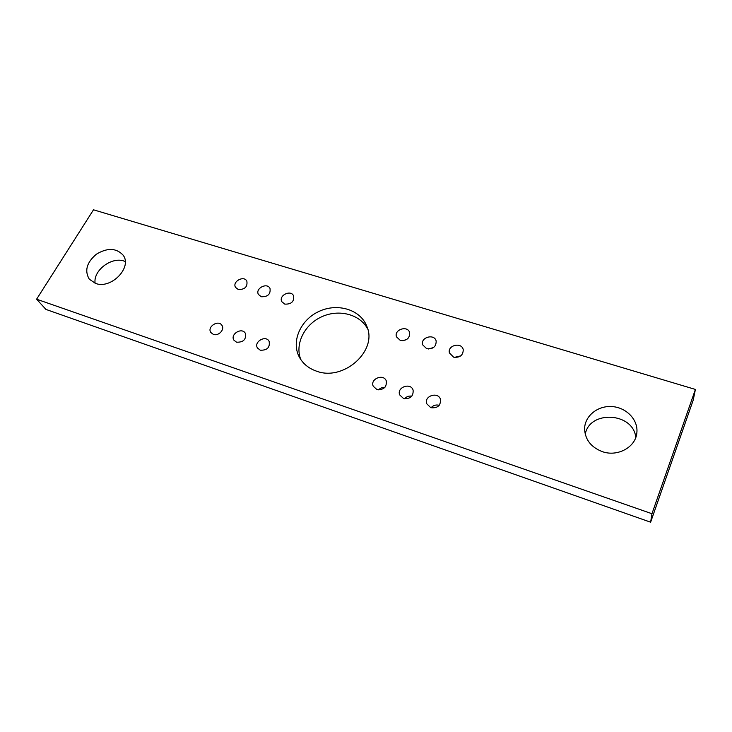 <?xml version="1.0" encoding="UTF-8"?>
<svg xmlns="http://www.w3.org/2000/svg" width="732" height="732" viewBox="0 0 732 732"><rect width="100%" height="100%" fill="white"/><g stroke="black" fill="none" stroke-linecap="round" stroke-linejoin="round"><path stroke-width="1.1" d="M238.248 289.497L235.558 287.411C231.925 281.683 243.847 275.058 246.849 281.134C247.7 286.843 244.836 289.634 238.248 289.497M439.218 405.29C435.998 404.494 433.271 405.318 431.066 407.77M430.791 407.687L426.71 403.707C423.782 395.792 438.431 391.327 440.518 399.507C440.719 405.674 437.48 408.401 430.791 407.687M406.827 339.419L402.829 340.719M400.294 340.407L396.497 336.866C393.697 329.638 407.614 325.072 409.646 332.566C409.856 338.33 406.736 340.947 400.294 340.407M284.785 304.119L281.802 301.694C278.325 295.545 290.778 289.36 293.587 295.829C294.301 301.602 291.373 304.366 284.785 304.119M236.573 342.21L233.938 340.197C229.857 334.295 241.862 326.966 245.293 333.252C246.428 339.383 243.518 342.375 236.573 342.21M411.814 396.177C408.923 395.728 406.498 396.588 404.531 398.757M403.533 398.501L399.681 394.887C396.488 387.265 410.734 382.205 413.113 390.119C413.498 396.341 410.304 399.132 403.533 398.501M260.263 350.207L257.481 348.011C253.464 341.89 265.753 334.753 269.102 341.268C270.163 347.444 267.217 350.427 260.263 350.207M261.287 296.735L258.451 294.484C254.892 288.554 267.07 282.131 269.989 288.399C270.776 294.145 267.875 296.927 261.287 296.735M433.573 347.517L428.312 349.008M426.683 348.697L422.684 344.845C420.113 337.361 434.378 333.298 436.162 341.021C436.217 346.748 433.06 349.301 426.683 348.697M384.94 387.32C382.433 387.182 380.329 388.033 378.618 389.854M376.87 389.506L373.238 386.222C369.816 378.883 383.669 373.311 386.304 380.969C386.844 387.219 383.705 390.065 376.87 389.506M460.757 355.88L454.471 357.372M453.63 357.161L449.439 352.961C447.124 345.239 461.755 341.743 463.237 349.676C463.136 355.34 459.934 357.838 453.63 357.161M213.351 334.387L210.853 332.52C206.726 326.838 218.475 319.335 221.97 325.411C224.989 329.574 218.456 336.409 213.351 334.387M36.6 299.205L651.965 513.727L695.4 389.433L93.495 209.8L36.6 299.205L45.942 309.416L650.629 522.2L693.222 400.075L695.4 389.433M316.297 371.078C308.584 368.361 302.929 363.694 299.333 357.097C290.869 341.396 300.614 319.637 319.207 311.32C337.662 302.719 360.492 309.609 366.814 326.289C378.014 350.701 343.509 381.738 316.297 371.078M95.526 283.412L89.267 279.167C84.345 270.712 86.715 262.395 96.395 254.196C107.284 247.645 116.123 247.901 122.912 254.937C132.895 266.915 111.291 289.616 95.526 283.412M602.299 451.626C591.209 447.307 585.316 439.886 584.603 429.345C584.356 416.453 597.239 405.656 611.623 406.544C626.016 407.212 638.258 419.564 636.877 432.557C635.962 447.051 617.616 457.198 602.299 451.626M125.218 261.544C112.902 255.669 92.991 269.952 95.105 283.266M635.788 437.425C633.281 412.281 589.525 409.92 585.243 434.259M300.834 359.604C294.584 344.186 304.393 324.56 321.696 316.782C338.907 308.803 360.162 314.257 367.72 329.071M651.965 513.727L650.629 522.2"/></g></svg>
